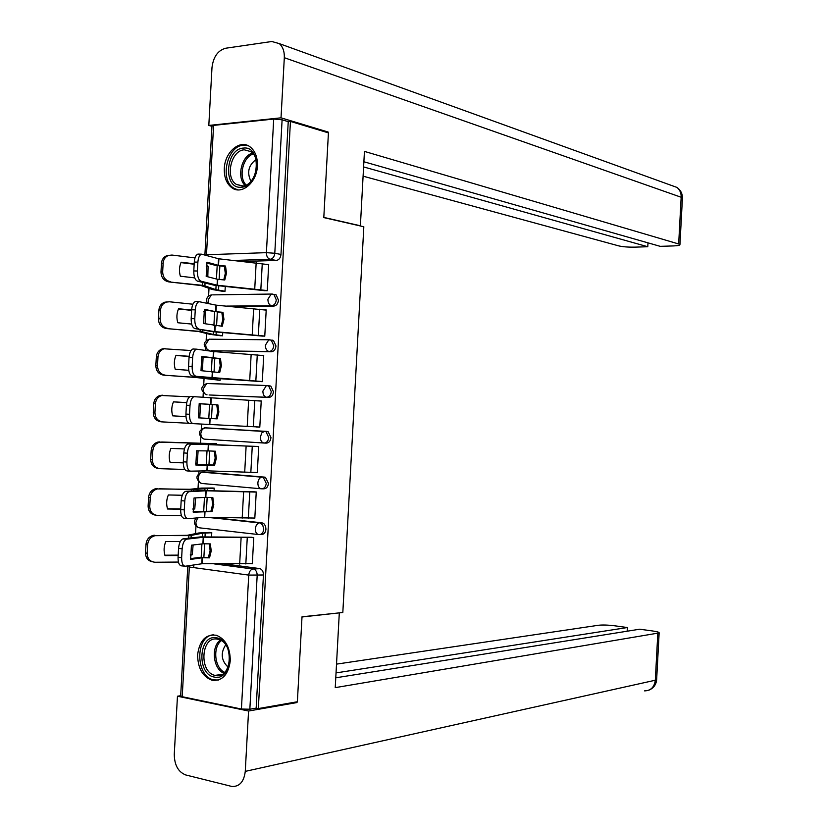 <?xml version="1.0" encoding="UTF-8"?>
<svg xmlns="http://www.w3.org/2000/svg" width="828" height="828" viewBox="0 0 828 828"><rect width="100%" height="100%" fill="white"/><g stroke="black" fill="none" stroke-linecap="round" stroke-linejoin="round"><path stroke-width="1.24" d="M230.091 306.401L273.789 306.101C276.449 305.729 278.011 303.762 278.477 300.202L276.148 294.861L274.43 294.395M211.171 350.689L271.294 351.765C273.954 351.455 275.507 349.519 275.972 345.969L273.488 340.463L271.936 340.049M209.08 394.977L268.789 397.44C271.449 397.192 273.012 395.298 273.468 391.747L270.818 386.086L267.547 385.569M264.267 443.052L266.295 443.125C268.945 442.939 270.508 441.076 270.963 437.536L268.148 431.719L264.732 431.305L265.943 431.616L268.758 437.443C268.293 440.993 266.74 442.856 264.091 443.042C261.658 442.597 260.427 440.579 260.375 437.008L261.803 432.868L264.732 431.305L205.22 427.797L202.249 429.308L200.811 433.303C200.873 436.77 202.136 438.726 204.588 439.161L263.935 443.032M262.155 488.82L263.79 488.82C266.44 488.706 268.003 486.874 268.458 483.335L265.467 477.363L262.228 477.083L263.252 477.342L266.254 483.324C265.788 486.874 264.236 488.706 261.586 488.82C259.154 488.468 257.912 486.502 257.86 482.931C258.201 479.785 259.443 477.859 261.586 477.145L202.136 472.198C199.962 472.871 198.71 474.734 198.368 477.777C198.43 481.244 199.693 483.148 202.156 483.5L261.099 488.779M260.033 534.577L261.296 534.536C263.935 534.474 265.498 532.683 265.954 529.154L265.591 526.329L264.287 524.062L262.776 523.017L259.723 522.872L262.693 524.921L263.739 529.227C263.273 532.766 261.72 534.557 259.081 534.619C256.639 534.35 255.397 532.435 255.345 528.864C255.707 525.635 256.99 523.658 259.205 522.934L208.584 517.365M197.623 654.71C197.768 668.186 202.591 676.704 212.082 680.264C222.328 681.216 228.404 674.696 230.287 660.692C230.143 647.444 225.475 638.957 216.284 635.252C205.758 634.01 199.538 640.489 197.623 654.71M224.305 168.57C224.057 177.42 226.624 183.857 232.016 187.863C241.828 195.201 256.928 182.357 257.394 165.89C257.632 157.227 255.179 150.882 250.015 146.825C240.006 138.969 224.719 152.135 224.305 168.57M209.008 288.351L208.594 296.01M206.534 333.508L206.151 340.349M205.706 348.619L205.603 350.337M204.05 378.665L203.719 384.689M203.264 392.948L203.036 397.264M201.566 424.05L201.287 429.039M200.831 437.287L200.511 443.249M198.989 470.997L198.855 473.399M198.399 481.648L198.027 488.437M195.967 526.018L195.543 533.646M193.824 564.934L193.68 567.604M204.899 254.827L211.958 126.218L213.593 125.38L273.706 119.066L282.1 119.801L288.237 121.654L280.982 254.444C280.516 258.015 278.953 260.013 276.293 260.447L244.291 261.431M328.426 132.873L290.442 121.426L258.336 708.571L297.376 701.751L302.013 616.788L342.823 612.503L363.823 226.758L323.8 217.598L328.426 132.873M288.237 121.654L290.442 121.426M224.554 563.94L259.433 568.536L253.803 569.084C256.038 570.099 257.166 572.21 257.177 575.408L249.849 709.223L241.414 709.037L182.222 696.721L180.68 695.758L187.77 566.662M249.849 709.223L256.162 708.126L258.336 708.571M251.329 563.64L252.323 563.775L253.761 537.496L250.532 537.3M211.533 537.051L211.771 532.642L208.687 532.456M253.461 518.09L254.817 518.235L256.245 491.956L253.026 491.832M214.069 490.849L214.214 488.116L211.13 488.002M254.931 472.509L257.301 472.695L258.74 446.437L255.51 446.375M216.605 444.667L216.657 443.611L213.572 443.549M256.577 426.875L259.795 427.155M256.566 427L259.795 427.186L261.234 400.928L258.005 400.783L261.224 401.011M217.05 380.031L220.134 380.29L220.217 378.665M259.071 381.408L262.29 381.677L263.718 355.429L261.845 355.388M219.492 335.609L222.566 335.806L222.753 332.504M261.555 335.982L264.774 336.178L266.212 309.941L265.012 309.941M221.925 291.208L225.009 291.332L225.278 286.364M264.039 290.566L267.268 290.7L268.696 264.463L267.786 264.494M204.402 427.859L266.937 431.409M204.619 472.157L264.432 477.104M212.051 517.448L261.938 522.81M256.162 708.126L263.449 574.984C263.439 571.796 262.31 569.695 260.075 568.681L259.433 568.536M253.751 537.61L203.616 537.217L203.253 543.768L210.291 543.882L211.243 550.879L209.525 557.844L208.397 557.461L210.115 550.516L209.277 543.861M252.333 563.589L202.156 563.713L185.431 566.207C182.874 566.041 181.611 563.195 181.653 557.658L182.139 548.767L178.548 548.467L178.061 557.347L181.653 557.658M209.525 557.844L202.229 557.761L190.647 559.417L191.423 545.186L203.253 543.768M190.543 558.621L199.465 557.41L208.397 557.461M203.616 537.217L186.466 539.194C184.064 540.415 182.626 543.613 182.139 548.767M251.702 537.258L200.593 536.896L183.34 538.8L186.921 539.09M178.548 548.467C179.034 543.323 180.483 540.125 182.884 538.904L183.34 538.8M184.52 566.124L181.86 565.897C179.283 565.731 178.02 562.885 178.061 557.347M193.121 544.979L192.251 554.781L190.337 555.257M209.867 532.414L198.865 532.963L187.149 535.323L155.095 535.685C150.727 536.834 148.253 539.794 147.653 544.565L146.018 544.203C146.608 539.442 149.081 536.482 153.439 535.343L154.867 535.219M211.771 532.756L202.498 533.191L190.026 535.644L156.523 535.561M178.155 555.526L165.01 555.598C163.582 550.92 163.83 546.242 165.786 541.564L180.297 541.564M178.175 555.133L164.886 555.205M190.326 554.656L192.251 554.781M152.393 561.798C147.922 560.825 145.645 557.865 145.531 552.907L147.177 553.29L147.653 544.565M147.177 553.29C147.384 558.765 150.013 561.746 155.053 562.253L178.434 562.057M145.531 552.907L146.018 544.203M256.245 492.091L206.162 490.787L205.799 497.338L212.837 497.545L213.779 504.562L212.071 511.507L210.933 511.228L212.651 504.304L211.771 497.514M254.817 518.059L204.454 517.272L188.039 518.68C185.493 518.349 184.24 515.409 184.282 509.851L184.768 500.961L181.166 500.702L180.68 509.582L184.282 509.851M212.071 511.507L193.234 512.211L194.021 497.99L205.799 497.338M193.172 511.673L210.933 511.228M206.162 490.787L188.96 491.677C186.631 492.836 185.234 495.941 184.768 500.961M254.807 491.832L203.139 490.528L185.948 491.314L189.529 491.563M181.166 500.702C181.632 495.682 183.04 492.588 185.379 491.428L185.948 491.314M187.418 518.628L184.468 518.4C181.901 518.069 180.639 515.13 180.68 509.582M258.729 446.582L208.708 444.367L208.345 450.908L215.373 451.219L216.325 458.257L214.607 465.181L213.469 465.005L215.187 458.101L214.266 451.177M257.311 472.54L207 470.842L190.647 471.163C188.111 470.666 186.859 467.623 186.9 462.055L187.387 453.175L183.795 452.947L183.309 461.827L186.9 462.055M214.607 465.181L195.832 465.015L196.609 450.805L208.345 450.908M195.791 464.746L213.469 465.005M208.708 444.367L191.454 444.16C189.188 445.267 187.832 448.269 187.387 453.175M258.74 446.489L192.137 444.056M183.795 452.947C184.24 448.051 185.607 445.05 187.873 443.953L188.556 443.849M190.316 471.142L187.076 470.925C184.52 470.428 183.267 467.396 183.309 461.827M302.003 616.984L338.528 612.948M339.294 613.062L335.236 687.644L659.14 632.923C659.388 632.281 657.266 631.64 652.774 630.998L639.682 629.208L335.764 677.801M177.461 696.213L248.566 711.024L245.264 771.375C244.001 781.673 239.571 786.703 231.975 786.496L185.741 774.956C178.237 771.986 174.418 765.093 174.273 754.287L177.461 696.213L180.69 695.717M627.158 631.215L627.355 627.531L614.562 625.782C608.021 624.985 602.68 624.819 598.52 625.254L336.51 664.128M627.355 627.531L336.033 672.905M248.566 711.024L297.014 702.548L295.068 702.154M297.014 702.548L297.055 701.813M359.704 225.816L360.387 225.785L364.444 151.4L678.67 243.97L681.165 197.25L284.314 57.701L281.023 117.824L328.147 132.045L328.105 132.77M323.81 217.402L360.387 225.785M363.088 176.167L618.899 245.926C622.977 246.847 628.307 247.251 634.879 247.148L647.775 246.734L363.595 166.925M284.314 57.701C284.521 51.46 282.855 46.761 279.295 43.605L271.801 41.503L225.63 48.241C217.857 50.436 213.313 56.884 211.989 67.575L208.811 125.432L281.023 117.824M363.875 161.76L660.206 246.34L673.402 245.926C677.935 245.74 680.109 245.305 679.943 244.602L678.67 243.97M647.993 242.852L647.775 246.734M326.294 132.221L328.147 132.045M208.811 125.432L211.958 126.311M214.4 677.076C196.329 674.468 198.554 633.844 216.543 637.85C234.873 639.992 232.596 681.62 214.4 677.076M217.495 639.185C201.121 635.49 198.637 672.274 215.052 675.379L215.508 675.472C231.757 679.581 234.728 642.859 218.426 639.382L217.495 639.185M225.692 644.867C220.414 653.054 221.2 660.475 228.052 667.12M213.614 634.828C195.108 635.449 195.191 676.569 213.748 679.871L218.385 680.047M241.248 187.211C222.939 189.384 225.164 148.874 243.391 148.098C261.958 145.397 259.692 186.911 241.248 187.211M244.322 149.816C231.095 150.189 224.792 177.637 236.332 184.385L242.335 186C255.417 186 262.155 158.603 250.739 151.576L244.322 149.816M255.945 159.597C248.421 165.372 246.754 172.607 250.956 181.322M247.882 145.604L243.556 145.2C227.12 145.718 219.368 179.79 233.693 188.111L237.781 189.871M195.636 497.897L194.766 508.951L192.965 509.22M212.92 488.002L201.328 488.096L189.829 489.286L157.31 488.944C153.149 490.135 150.789 493.022 150.241 497.607L148.595 497.349C149.143 492.763 151.493 489.886 155.654 488.696L157.434 488.53M214.214 488.241L192.562 489.534L159.1 488.779M180.701 509.199L167.577 509.003C166.138 504.293 166.397 499.615 168.343 494.968L182.295 495.258M180.721 508.941L167.494 508.744M192.945 508.837L194.766 508.951M155.54 515.151C150.748 514.333 148.274 511.311 148.108 506.053L149.754 506.332L150.241 497.607M149.754 506.332C149.971 511.818 152.59 514.861 157.631 515.461L181.487 515.74M148.108 506.053L148.595 497.349M198.109 450.815L197.281 463.142L195.636 463.214M216.657 443.663L159.535 442.214C155.571 443.435 153.325 446.261 152.818 450.67L151.172 450.504C151.679 446.106 153.915 443.29 157.869 442.069L160.001 441.862M216.646 443.746L161.667 442.007M183.278 462.873L170.133 462.428C168.705 457.677 168.964 453.009 170.91 448.393L184.447 448.942M183.278 462.748L170.092 462.293M195.625 463.049L197.281 463.142M158.852 468.524L158.541 468.482C153.522 467.789 150.903 464.694 150.686 459.219L152.342 459.395L152.818 450.67M152.342 459.395C152.559 464.891 155.178 467.986 160.197 468.689L184.82 469.466M150.686 459.219L151.172 450.504M216.004 418.802L217.712 411.92L216.77 404.882L199.175 403.712M217.919 404.913L199.196 403.629L198.42 417.84L217.153 418.864L218.861 411.961L217.919 404.913L216.77 404.882M259.806 427.031L189.684 423.46C187.138 422.797 185.886 419.661 185.927 414.083L189.529 414.279C189.488 419.858 190.73 422.994 193.255 423.657M261.224 401.083L193.959 396.664C191.754 397.709 190.44 400.617 190.016 405.399L189.529 414.279M190.016 405.399L186.414 405.213L185.927 414.083M186.414 405.213C186.849 400.431 188.163 397.523 190.368 396.477L194.611 396.56M218.592 372.486L220.248 365.748L219.306 358.69L201.701 356.806M220.455 358.617L201.794 356.464L201.007 370.675L219.689 372.559L221.397 365.676L220.455 358.617L219.306 358.69M262.29 381.542L192.282 376.015C189.757 375.167 188.505 371.948 188.556 366.359L192.148 366.504C192.106 372.114 193.348 375.332 195.863 376.171M262.01 381.667L209.318 377.92L192.282 376.015M263.708 355.595L213.541 351.538L196.453 349.157C194.321 350.151 193.048 352.966 192.634 357.634L192.148 366.504M192.634 357.634L189.043 357.479L188.556 366.359M189.043 357.479C189.446 352.821 190.73 350.006 192.872 349.012L193.773 348.94M221.19 326.18L222.784 319.577L221.842 312.518L204.237 309.92M222.991 312.322L215.735 311.69L204.381 309.31L203.595 323.52L222.225 326.273L223.943 319.411L222.991 312.322L221.842 312.518M264.784 336.054L214.638 331.614L194.891 328.571C192.365 327.567 191.133 324.255 191.175 318.635L194.777 318.759C194.725 324.369 195.967 327.691 198.472 328.695M263.045 336.168L211.854 331.593L194.891 328.571M266.202 310.117L216.087 305.149L198.958 301.661C196.888 302.593 195.656 305.335 195.263 309.879L194.777 318.759M195.263 309.879L191.661 309.765L191.175 318.635M191.661 309.765C192.055 305.232 193.286 302.489 195.367 301.558L196.381 301.516M200.562 403.816L199.796 417.343L198.347 417.26M186.724 402.677L173.445 401.87M185.948 416.577L172.69 415.853C171.261 411.081 171.52 406.403 173.466 401.828L186.735 402.636M154.929 412.468C155.136 417.964 157.755 421.121 162.774 421.928L161.108 421.825C156.088 421.017 153.48 417.871 153.263 412.385L154.929 412.468L155.405 403.743L153.749 403.681C154.215 399.448 156.337 396.695 160.104 395.453L162.567 395.204M188.929 423.284L162.774 421.928M189.633 396.86L161.77 395.494C157.993 396.747 155.871 399.5 155.405 403.743M153.263 412.385L153.749 403.681M201.514 357.686L203.067 357.758L202.425 370.84M220.02 380.28L196.122 377.506L163.675 375.167C158.666 374.266 156.057 371.068 155.84 365.572L156.326 356.868C156.751 352.79 158.759 350.12 162.35 348.847L165.093 348.557M220.134 380.155L198.71 377.578L163.675 375.167M189.115 356.506L175.95 355.44M201.556 357.468L203.067 357.758M188.743 370.302L175.257 369.298C173.828 364.486 174.087 359.818 176.022 355.274L189.136 356.33M155.84 365.572L157.506 365.552L157.982 356.837L156.326 356.868M157.506 365.552C157.713 371.058 160.332 374.266 165.341 375.177M191.04 350.534L164.016 348.785C160.425 350.068 158.417 352.749 157.982 356.837M203.833 311.908L205.582 311.99L205.137 323.81M220.983 335.795L209.774 334.315L198.492 331.5L166.242 328.53C161.232 327.526 158.634 324.276 158.417 318.77L158.904 310.065C159.297 306.143 161.201 303.534 164.606 302.251L167.07 301.889M222.577 335.682L213.407 334.491L201.235 331.521L166.242 328.53M191.63 310.355L178.455 309.03M203.905 311.483L205.582 311.99M191.661 324.069L177.813 322.754C176.385 317.911 176.643 313.243 178.579 308.73L191.641 310.055M158.417 318.77L160.083 318.645L160.57 309.931L158.904 310.065M160.083 318.645C160.301 324.162 162.909 327.433 167.918 328.437M192.914 304.218L169.388 301.775L166.283 302.096C162.868 303.39 160.963 305.998 160.57 309.931M223.767 279.895L225.309 273.437L224.367 266.347L215.487 265.384L206.762 263.035M225.526 266.057L218.281 265.312L206.969 262.176L206.182 276.376L217.516 279.284L224.771 279.988L226.479 273.157L225.526 266.057L224.367 266.347M267.268 290.587L217.184 285.225L201.08 281.23L197.499 281.147C194.984 279.967 193.752 276.562 193.793 270.932L197.395 271.015C197.354 276.645 198.575 280.05 201.08 281.23M265.084 290.731L214.4 285.277L197.499 281.147M268.686 264.649L218.633 258.771L201.463 254.165C199.455 255.055 198.265 257.705 197.882 262.145L197.395 271.015M197.882 262.145L194.28 262.072L193.793 270.932M194.28 262.072C194.652 257.643 195.853 254.983 197.871 254.103L198.979 254.092M206.213 266.15L208.087 266.223L207.807 276.79M222.97 291.363L212.227 289.5L201.018 285.525L168.798 281.903C163.809 280.796 161.201 277.494 160.994 271.977L161.47 263.283C161.843 259.506 163.644 256.97 166.873 255.666L169.067 255.252M225.019 291.228L215.86 289.665L203.76 285.474L168.798 281.903M194.166 264.225L180.959 262.621M206.307 265.498L208.087 266.223M194.725 277.877L180.369 276.221C178.951 271.346 179.21 266.678 181.146 262.207L194.187 263.79M160.994 271.977L162.671 271.76L163.147 263.045L161.47 263.283M162.671 271.76C162.878 277.287 165.486 280.599 170.485 281.706M195.004 257.912L171.955 255.055L168.55 255.417C165.321 256.721 163.52 259.257 163.147 263.045M212.713 294.871L272.236 294.043L273.954 294.509L276.283 299.86C275.827 303.431 274.265 305.397 271.594 305.77L226.644 306.091M273.789 306.101L271.594 305.77C269.193 305.056 267.961 302.903 267.91 299.291L271.149 294.095L276.148 294.861M210.716 339.221L269.731 339.791L271.294 340.204L273.778 345.711C273.312 349.271 271.75 351.207 269.09 351.517L211.689 350.751M271.294 351.765L269.09 351.517C266.678 350.896 265.446 348.785 265.395 345.183L268.758 339.842L273.488 340.463M206.917 383.53L267.237 385.537L268.624 385.9L271.263 391.572C270.808 395.122 269.245 397.026 266.595 397.274L209.267 394.987M268.789 397.44L266.595 397.274C264.173 396.736 262.942 394.677 262.89 391.085L266.368 385.6L270.818 386.086M276.293 260.447L270.094 259.299L234.531 260.427M213.593 125.38L206.482 254.755L266.399 252.654L273.706 119.066M214.731 563.837L252.757 568.981L213.883 563.837M241.414 709.037L248.742 575.098L189.343 567.014L182.222 696.721M207.652 383.467L266.968 385.527M205.023 472.157L201.804 472.219M258.264 534.526L199.724 527.86C197.261 527.591 195.988 525.728 195.925 522.271L197.654 517.852M209.453 339.201L210.084 339.149M205.861 394.532C200.159 390.195 200.459 386.531 206.772 383.519L203.253 388.829C203.315 392.306 204.568 394.304 207.031 394.832M208.138 350.172C202.622 345.825 202.932 342.171 209.091 339.201L205.696 344.376C205.758 347.853 207.01 349.902 209.463 350.503M207.331 303.234C205.686 298.908 207.041 296.124 211.409 294.882L208.128 299.922L208.801 303.555M263.449 574.984L248.742 575.098C249.124 571.765 250.46 569.726 252.757 568.981L260.075 568.681M280.982 254.444L274.792 253.264C274.337 256.846 272.764 258.864 270.094 259.299C267.682 258.491 266.44 256.276 266.399 252.654L274.792 253.264L282.1 119.801M206.472 255.283L205.116 254.889M187.842 565.835L187.78 566.466L189.343 567.014L189.55 565.586M202.487 557.761L202.156 563.713M241.103 537.889L239.665 564.085M202.115 557.772L201.784 563.733M203.243 537.227L202.881 543.779M247.251 537.858L245.823 563.971M188.701 538.19L188.846 535.654M201.173 557.379L201.908 543.903M202.301 536.886L202.498 533.191M191.051 537.931L191.175 535.54M203.874 557.41L204.619 543.789M204.992 536.927L205.209 532.973M205.033 511.321L204.702 517.272M243.618 491.987L242.18 518.173M204.661 511.321L204.34 517.283M205.789 490.787L205.437 497.338M249.756 492.101L248.328 518.204M207.58 464.891L207.248 470.853M246.123 446.106L244.695 472.281M207.217 464.891L206.886 470.842M208.335 444.346L207.983 450.898M252.261 446.354L250.832 472.446M245.264 771.375L655.31 680.223L657.815 633.389M644.495 690.873C650.756 690.759 654.358 687.209 655.31 680.223L656.666 679.291M682.417 198.378L681.165 197.25C681.289 193.027 679.881 189.747 676.942 187.418L671.901 185.596M223.798 673.174C213.106 668.952 210.809 646.865 220.289 640.096M221.324 640.655C212.434 647.32 214.607 668.092 224.678 672.357M245.047 185.441C236.487 177.596 241.393 156.006 252.457 153.076M253.233 153.998C242.77 157.041 238.164 177.327 246.133 184.996M191.289 491.066L191.382 489.524M203.719 511.042L204.464 497.39M204.837 490.549L204.961 488.313M193.628 490.952L193.711 489.503M206.41 511.114L207.166 497.38M207.538 490.642L207.673 488.23M193.876 443.943L193.907 443.404M206.255 464.725L207.021 450.887M207.383 444.232L207.424 443.446M208.956 464.829L209.712 450.97M210.074 444.357L210.126 443.518M210.126 418.482L209.805 424.433M211.254 397.957L210.892 404.499M248.638 400.224L247.21 426.399M209.763 418.461L209.432 424.412M210.892 397.926L210.529 404.478M254.765 400.617L253.337 426.71M212.672 372.082L212.351 378.023M213.8 351.558L213.438 358.1M251.153 354.363L249.714 380.528M212.31 372.051L211.978 377.992M213.438 351.527L213.075 358.069M257.27 354.901L255.842 380.983M215.218 325.694L214.897 331.635M216.346 305.17L215.984 311.711M253.658 308.502L252.229 334.667M214.856 325.642L214.524 331.593M215.984 305.128L215.622 311.67M259.764 309.186L258.346 335.268M208.801 418.409L209.567 404.457M211.492 418.554L212.258 404.623M197.53 377.496L197.581 376.605M199.848 377.703L199.89 376.875M210.943 379.327L211.016 378.044M211.347 371.927L212.103 358.172M213.624 379.607L213.707 378.23M214.038 372.176L214.794 358.369M200.065 331.397L200.169 329.523M202.374 331.697L202.467 329.937M213.407 334.491L213.552 331.759M213.903 325.466L214.649 311.887M216.077 334.916L216.243 331.976M216.584 325.797L217.329 312.125M217.764 279.315L217.433 285.256M218.892 258.802L218.53 265.343M256.173 262.662L254.745 288.817M217.402 279.253L217.071 285.205M218.52 258.74L218.168 265.281M262.269 263.49L260.841 289.562M202.591 285.318L202.746 282.441M204.899 285.712L205.044 283.01M215.86 289.665L216.098 285.484M216.45 279.015L217.184 265.622M218.53 290.224L218.778 285.743M219.12 279.44L219.865 265.891M214.141 679.964L212.082 680.264M234.055 188.349L232.016 187.863M262.776 523.017L207.228 517.334M196.164 517.976C193.317 521.785 193.969 524.942 198.13 527.436M265.467 477.363L202.136 472.198C195.698 474.972 195.242 478.625 200.759 483.148M268.148 431.719L204.454 427.859C198.047 430.798 197.695 434.472 203.409 438.861M186.466 539.194L182.884 538.904M155.095 535.685L153.439 535.343M188.96 491.677L185.379 491.428M191.454 444.16L187.873 443.953M659.14 632.923L656.645 679.622C656.19 684.57 653.685 688.047 649.142 690.066M279.295 43.605L676.942 187.418C680.616 190.016 682.448 193.555 682.438 198.027L679.943 244.602M222.07 674.375L215.052 675.379M242.883 185.948L236.332 184.385M157.31 488.944L155.654 488.696M159.535 442.214L157.869 442.069M193.959 396.664L190.368 396.477M196.453 349.157L192.872 349.012M198.958 301.661L195.367 301.558M161.77 395.494L160.104 395.453M164.016 348.785L162.35 348.847M166.283 302.096L164.606 302.251M201.463 254.165L197.871 254.103M168.55 255.417L166.873 255.666"/></g></svg>
